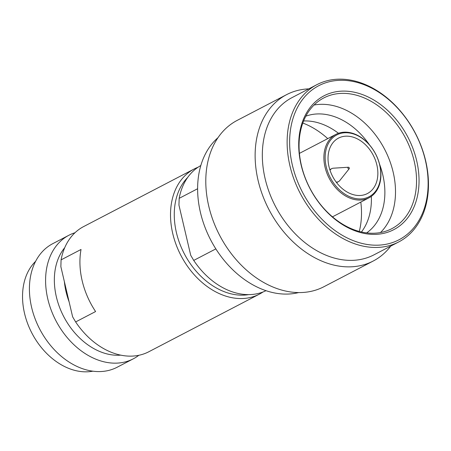 <?xml version="1.0" encoding="UTF-8"?>
<svg xmlns="http://www.w3.org/2000/svg" width="451" height="451" viewBox="0 0 451 451"><rect width="100%" height="100%" fill="white"/><g stroke="black" fill="none" stroke-linecap="round" stroke-linejoin="round"><path stroke-width="0.68" d="M200.813 165.54A70.565 51.696 62.5 0 0 179.171 198.344L178.951 205.137L190.717 255.305L193.727 260.413A70.565 51.696 62.5 0 0 250.017 294.593A70.565 51.696 62.5 0 0 266.005 290.681M193.727 260.413L215.849 248.89M217.957 137.713A88.655 64.944 62.5 0 0 207.584 233.528A88.655 64.944 62.5 0 0 288.014 294.058A88.655 64.944 62.5 0 0 298.641 292.575M425.378 160.325A86.868 63.636 62.5 0 0 339.541 80.323A86.868 63.636 62.5 0 0 292.378 165.162A86.868 63.636 62.5 0 0 378.209 245.169A86.868 63.636 62.5 0 0 425.378 160.325M425.665 160.838A88.655 64.944 62.5 0 0 338.07 79.19A88.655 64.944 62.5 0 0 316.833 84.687A88.655 64.944 62.5 0 0 294.17 179.774A88.655 64.944 62.5 0 0 377.526 247.424A88.655 64.944 62.5 0 0 398.757 241.928A88.655 64.944 62.5 0 0 425.665 160.838M342.078 91.13A75.48 55.293 -117.5 0 1 416.656 160.646A75.48 55.293 -117.5 0 1 375.672 234.362A75.48 55.293 -117.5 0 1 301.093 164.846A75.48 55.293 -117.5 0 1 342.078 91.13M341.396 93.385A73.693 53.985 -117.5 0 1 414.21 161.255A73.693 53.985 -117.5 0 1 391.846 228.657A73.693 53.985 -117.5 0 1 374.195 233.229A73.693 53.985 -117.5 0 1 304.91 176.995A73.693 53.985 -117.5 0 1 323.75 97.952A73.693 53.985 -117.5 0 1 341.396 93.385M345.178 132.741A34.879 25.555 -117.5 0 1 379.646 164.863A34.879 25.555 -117.5 0 1 360.704 198.93A34.879 25.555 -117.5 0 1 326.242 166.808A34.879 25.555 -117.5 0 1 345.178 132.741M344.446 132.171A35.776 26.209 -117.5 0 1 379.793 165.122A35.776 26.209 -117.5 0 1 368.935 197.842A35.776 26.209 -117.5 0 1 360.366 200.058A35.776 26.209 -117.5 0 1 326.733 172.761A35.776 26.209 -117.5 0 1 335.877 134.387A35.776 26.209 -117.5 0 1 344.446 132.171M348.414 167.236A0.891 0.654 -117.5 0 0 348.832 168.928A0.891 0.654 62.5 0 0 348.431 167.236A0.891 0.654 -117.5 0 1 348.431 167.236L333.34 168.195A7.323 5.367 -117.5 0 1 333.458 168.184M336.17 182.074A7.323 5.367 -117.5 0 0 336.722 182.086A7.323 5.367 62.5 0 0 338.475 181.629A7.323 5.367 62.5 0 0 339.778 180.552L349.204 168.742M330.025 170.275A7.323 5.367 -117.5 0 1 331.705 168.64A7.323 5.367 -117.5 0 1 333.34 168.195M345.985 136.168A31.266 22.905 62.5 0 0 338.498 138.107A31.266 22.905 62.5 0 0 330.51 171.639A31.266 22.905 62.5 0 0 359.904 195.497A31.266 22.905 62.5 0 0 367.39 193.558A31.266 22.905 62.5 0 0 375.379 160.026A31.266 22.905 62.5 0 0 345.985 136.168M359.295 231.448A79.049 57.908 62.5 0 0 360.811 202.076M327.753 138.62A79.049 57.908 62.5 0 0 302.813 123.033M361.437 231.977A66.1 48.42 62.5 0 0 371.336 196.36M338.464 133.27A66.1 48.42 62.5 0 0 303.991 120.958A66.1 48.42 -117.5 0 0 303.602 120.969M305.84 116.178A66.1 48.42 -117.5 0 1 317.476 113.934A66.1 48.42 62.5 0 1 369.493 144.901M366.652 232.891A66.1 48.42 62.5 0 0 379.584 164.265M380.497 232.541A73.693 53.985 62.5 0 0 386.501 153.081A73.693 53.985 62.5 0 0 320.368 104.339A73.693 53.985 -117.5 0 0 314.065 105.027M398.757 241.928L373.952 254.849A88.655 64.944 62.5 0 1 352.721 260.345A88.655 64.944 -117.5 0 1 269.371 192.695A88.655 64.944 -117.5 0 1 292.034 97.608L316.833 84.687M373.225 261.022L323.891 286.729A93.791 68.71 62.5 0 1 301.426 292.541A93.791 68.71 -117.5 0 1 213.244 220.973A93.791 68.71 -117.5 0 1 237.22 120.372L286.56 94.665A93.791 68.71 -117.5 0 0 262.583 195.266A93.791 68.71 -117.5 0 0 350.765 266.834A93.791 68.71 62.5 0 0 373.225 261.022A93.791 68.71 62.5 0 0 390.741 246.105M286.56 94.665A93.791 68.71 -117.5 0 1 308.817 88.858M179.171 198.344L197.611 188.738M248.659 294.621A67.887 49.728 -117.5 0 1 243.495 295.14A67.887 49.728 -117.5 0 1 176.414 232.62A67.887 49.728 -117.5 0 1 187.639 177.502M263.034 291.972A70.565 51.696 -117.5 0 1 259.37 294.153A70.565 51.696 -117.5 0 1 242.469 298.528A70.565 51.696 -117.5 0 1 172.744 233.533A70.565 51.696 -117.5 0 1 194.161 168.99A70.565 51.696 -117.5 0 1 198.045 167.236M92.833 371.184A63.422 46.459 -117.5 0 1 87.201 371.81A63.422 46.459 -117.5 0 1 24.54 313.4A63.422 46.459 -117.5 0 1 35.601 261.338M194.161 168.99L83.621 226.582A70.565 51.696 -117.5 0 0 61.082 259.866L81.033 249.471A70.565 51.696 -117.5 0 0 95.589 311.545L75.638 321.941A70.565 51.696 -117.5 0 0 131.929 356.115A70.565 51.696 -117.5 0 0 148.83 351.746L259.37 294.153M68.935 235.242A69.674 51.042 -117.5 0 0 51.126 309.972A69.674 51.042 -117.5 0 0 116.634 363.134A69.674 51.042 62.5 0 0 133.321 358.816L117.142 367.244A69.674 51.042 62.5 0 1 100.46 371.562A69.674 51.042 -117.5 0 1 34.953 318.4A69.674 51.042 -117.5 0 1 52.761 243.67L68.935 235.242A69.674 51.042 -117.5 0 1 75.001 232.727M133.321 358.816A69.674 51.042 62.5 0 0 138.852 355.287M120.716 355.14A63.422 46.459 62.5 0 1 119.019 355.236A63.422 46.459 -117.5 0 1 63.191 315.537A63.422 46.459 -117.5 0 1 64.73 247.678M64.38 281.683L69.104 301.809A63.422 46.459 -117.5 0 1 64.38 281.683L60.862 266.659L61.082 259.866M69.104 301.809L72.628 316.827L75.638 321.941M329.816 169.627L331.705 168.64M336.581 182.616L338.475 181.629M332.472 216.841L368.935 197.842M299.413 153.385L335.877 134.387"/></g></svg>
